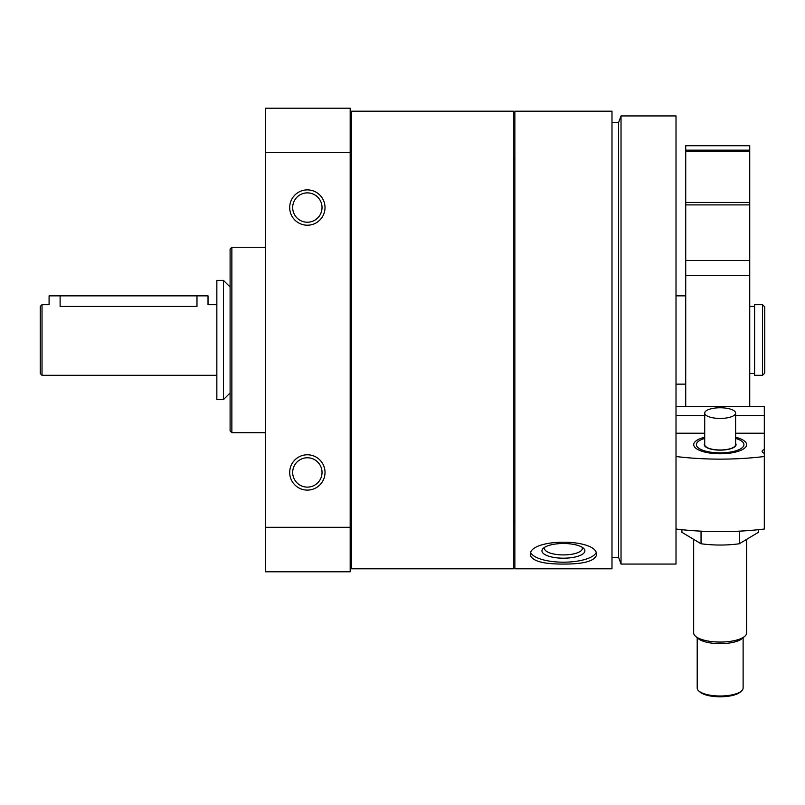 <?xml version="1.0" encoding="UTF-8"?>
<svg xmlns="http://www.w3.org/2000/svg" width="805" height="805" viewBox="0 0 805 805"><rect width="100%" height="100%" fill="white"/><g stroke="black" fill="none" stroke-linecap="round" stroke-linejoin="round"><path stroke-width="1.21" d="M514.858 339.992L514.858 111.191L611.991 111.191L611.991 568.803L514.858 568.803L514.858 339.992M563.43 564.063C583.555 564.154 594.593 561.125 596.535 555.007C598.568 537.931 528.271 537.931 530.314 555.007C532.256 561.125 543.294 564.154 563.43 564.063M265.419 527.305L350.185 527.305L350.185 571.781L265.419 571.781L265.419 108.212L350.185 108.212L350.185 152.678L265.419 152.678M325.019 472.444A17.66 17.66 0 0 0 298.524 457.149A17.66 17.66 0 0 0 298.524 487.739A17.66 17.66 0 0 0 325.019 472.444M325.019 207.549A17.66 17.66 0 0 0 298.524 192.254A17.66 17.66 0 0 0 298.524 222.844A17.66 17.66 0 0 0 325.019 207.549M350.185 527.305L350.185 152.678M265.419 432.708L231.86 432.708L231.86 247.276L265.419 247.276M231.86 432.708L230.099 430.947L230.099 249.047L231.86 247.276M513.54 339.992L513.54 111.191L351.503 111.191L351.503 568.803L513.54 568.803L513.54 339.992M676.009 339.992L676.009 115.93L621.027 115.93L621.027 564.053L676.009 564.053L676.009 339.992M621.027 564.053L618.612 557.432L618.612 122.561L621.027 115.93M596.002 552.894A33.116 11.32 0 0 1 563.43 562.182A33.116 11.32 0 0 1 530.857 552.894M563.43 558.197A21.473 7.346 0 0 1 543.425 548.185A21.473 7.346 0 0 1 563.43 543.506A21.473 7.346 0 0 1 583.424 548.185A21.473 7.346 0 0 1 563.43 558.197M581.945 547.138A18.907 6.47 0 0 1 582.337 548.447A18.907 6.47 0 0 1 563.43 554.917A18.907 6.47 0 0 1 544.512 548.447A18.907 6.47 0 0 1 544.904 547.138M322.03 207.549A14.671 14.671 0 0 0 300.024 194.84A14.671 14.671 0 0 0 300.024 220.258A14.671 14.671 0 0 0 322.03 207.549M322.03 472.444A14.671 14.671 0 0 0 300.024 459.736A14.671 14.671 0 0 0 300.024 485.153A14.671 14.671 0 0 0 322.03 472.444M704.707 437.236A26.444 9.137 0 0 0 693.709 444.652A26.444 9.137 0 0 0 695.57 448.013A26.444 9.137 0 0 0 720.163 453.779A26.444 9.137 0 0 0 744.756 448.013A26.444 9.137 0 0 0 735.609 437.236M676.009 456.516A132.453 45.734 0 0 0 764.307 456.516L764.307 449.522A7.949 2.747 0 0 0 762.104 451.414A7.949 2.747 0 0 0 764.307 453.316M735.609 433.211L764.307 433.211L764.307 449.522M676.009 433.211L704.707 433.211M764.307 456.516L764.307 529.026A132.453 45.734 180 0 1 676.009 529.026M676.009 406.465L764.307 406.465L764.307 433.211M676.009 415.632L704.707 415.632M735.609 415.632L764.307 415.632M743.116 637.741L743.116 688.074A22.963 7.929 180 0 1 741.506 690.992L740.278 692.069A21.634 7.466 180 0 1 720.163 696.788A21.634 7.466 180 0 1 700.038 692.069L698.81 690.992A22.963 7.929 180 0 1 697.2 688.074L697.2 637.741M735.599 444.863A15.456 5.333 180 0 1 735.609 445.064A15.456 5.333 180 0 1 734.724 446.845M705.593 446.845A15.456 5.333 180 0 1 704.707 445.064A15.456 5.333 180 0 1 704.717 444.863M735.609 443.364A15.899 5.484 180 0 1 734.935 446.674A15.899 5.484 180 0 1 720.163 450.136A15.899 5.484 180 0 1 705.381 446.674A15.899 5.484 180 0 1 704.707 443.364M735.609 438.413A23.778 8.211 180 0 1 742.27 441.633A23.778 8.211 180 0 1 720.163 452.863A23.778 8.211 180 0 1 698.046 441.633A23.778 8.211 180 0 1 704.707 438.413M746.648 540.578L746.648 632.911A26.495 9.147 180 0 1 744.786 636.282A26.495 9.147 180 0 1 720.163 642.058A26.495 9.147 180 0 1 695.53 636.282A26.495 9.147 180 0 1 693.669 632.911L693.669 540.578M744.786 636.282L742.27 638.476A23.778 8.211 180 0 1 720.163 643.668A23.778 8.211 180 0 1 698.046 638.476L695.53 636.282M740.278 692.069L741.506 690.992A22.963 7.929 180 0 1 720.163 696.003A22.963 7.929 180 0 1 698.81 690.992M735.609 413.096A15.456 5.333 180 0 1 720.163 418.439A15.456 5.333 180 0 1 704.707 413.096A15.456 5.333 180 0 1 720.163 407.763A15.456 5.333 180 0 1 735.609 413.096L735.609 444.652A15.456 5.333 180 0 1 720.163 449.985A15.456 5.333 180 0 1 704.707 444.652L704.707 413.096M758.39 529.69L758.39 532.336L739.272 543.767C726.694 545.468 713.944 545.468 701.044 543.767L681.926 532.336L681.926 529.69M701.044 543.767L701.044 531.159M739.272 543.767L739.272 531.159M762.546 375.311L764.75 373.107L764.75 306.886L762.546 304.672L754.597 304.672L754.597 375.311L762.546 375.311L762.546 304.672M685.719 145.735L749.737 145.735L749.737 150.153L685.719 150.153L685.719 145.735M685.719 150.153L685.719 202.447L749.737 202.447L749.737 150.153M685.719 202.447L685.719 204.903L749.737 204.903L749.737 202.447M685.719 204.903L685.719 260.538L749.737 260.538L749.737 204.903M685.719 260.538L685.719 275.632L749.737 275.632L749.737 260.538M749.737 406.465L749.737 275.632M685.719 406.465L685.719 275.632M40.25 339.992L40.25 306.443L42.021 304.672L42.021 375.311L40.25 373.55L40.25 339.992M196.984 295.848L196.984 306.443C211.222 304.521 211.222 304.521 196.984 306.443C211.222 304.521 211.222 304.521 196.984 306.443L60.113 306.443C45.885 304.521 45.885 304.521 60.113 306.443L60.113 295.848L208.022 295.848L208.022 304.672L216.847 304.672M216.847 339.992L216.847 280.392L223.468 280.392L223.468 399.602L216.847 399.602L216.847 339.992M42.021 304.672L49.085 304.672L49.085 295.848L60.113 295.848M685.719 151.702L749.737 151.702M351.503 158.977L350.185 158.977M351.503 521.006L350.185 521.006M618.612 122.561L611.991 122.561M618.612 557.432L611.991 557.432M514.858 158.977L513.54 158.977M514.858 521.006L513.54 521.006M685.719 295.848L676.009 295.848M685.719 384.146L676.009 384.146M216.847 375.311L42.021 375.311M230.099 287.013L223.468 280.392M230.099 392.971L223.468 399.602M754.597 306.443L749.737 306.443M754.597 373.55L749.737 373.55"/></g></svg>
